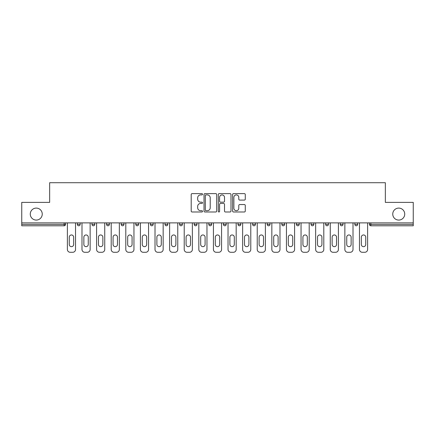 <?xml version="1.0" encoding="UTF-8"?>
<svg xmlns="http://www.w3.org/2000/svg" width="435" height="435" viewBox="0 0 435 435"><rect width="100%" height="100%" fill="white"/><g stroke="black" fill="none" stroke-linecap="round" stroke-linejoin="round"><path stroke-width="0.65" d="M392.751 214.085A5.992 5.992 0 0 0 398.737 220.072A5.992 5.992 0 0 0 404.729 214.085A5.992 5.992 0 0 0 398.737 208.093A5.992 5.992 0 0 0 392.751 214.085M30.271 214.085A5.992 5.992 0 0 0 36.263 220.072A5.992 5.992 0 0 0 42.249 214.085A5.992 5.992 0 0 0 36.263 208.093A5.992 5.992 0 0 0 30.271 214.085M202.52 194.255A0.642 0.642 0 0 0 201.878 193.613L192.118 193.613A0.919 0.919 0 0 0 191.199 194.532L191.199 211.073A0.919 0.919 0 0 0 192.118 211.992L201.878 211.992A0.642 0.642 0 0 0 202.52 211.35A0.642 0.642 0 0 0 201.878 210.703L200.617 210.703A2.942 2.942 0 0 1 197.675 207.767L197.675 206.386A2.942 2.942 0 0 1 200.617 203.444L201.878 203.444A0.642 0.642 0 0 0 202.52 202.802A0.642 0.642 0 0 0 201.878 202.161L200.617 202.161A2.942 2.942 0 0 1 197.675 199.219L197.675 197.838A2.942 2.942 0 0 1 200.617 194.902L201.878 194.902A0.642 0.642 0 0 0 202.52 194.255M244.356 200.089A0.919 0.919 0 0 0 245.275 199.17L245.275 194.532A0.919 0.919 0 0 0 244.356 193.613L233.513 193.613A0.919 0.919 0 0 0 232.594 194.532L232.594 211.073A0.919 0.919 0 0 0 233.513 211.992L244.356 211.992A0.919 0.919 0 0 0 245.275 211.073L245.275 205.467A0.919 0.919 0 0 0 244.356 204.548L239.712 204.548A0.919 0.919 0 0 0 238.793 205.467L238.793 208.245A2.458 2.458 0 0 1 236.335 210.703A2.458 2.458 0 0 1 233.878 208.245L233.878 197.359A2.458 2.458 0 0 1 236.335 194.902A2.458 2.458 0 0 1 238.793 197.359L238.793 199.17A0.919 0.919 0 0 0 239.712 200.089L244.356 200.089M21.75 222.883L21.75 202.384L49.65 202.384L49.65 182.722L385.35 182.722L385.35 202.384L413.25 202.384L413.25 222.883L21.75 222.883L21.75 224.378L64.157 224.378L64.157 222.883M216.695 194.532A0.919 0.919 0 0 0 215.776 193.613L204.934 193.613A0.919 0.919 0 0 0 204.015 194.532L204.015 211.073A0.919 0.919 0 0 0 204.934 211.992L215.776 211.992A0.919 0.919 0 0 0 216.695 211.073L216.695 194.532M219.224 193.613L230.066 193.613A0.919 0.919 0 0 1 230.985 194.532L230.985 211.073A0.919 0.919 0 0 1 230.066 211.992L225.428 211.992A0.919 0.919 0 0 1 224.509 211.073L224.509 204.363A0.919 0.919 0 0 0 223.59 203.444L220.507 203.444A0.919 0.919 0 0 0 219.588 204.363L219.588 211.35A0.642 0.642 0 0 1 218.946 211.992A0.642 0.642 0 0 1 218.305 211.35L218.305 194.532A0.919 0.919 0 0 1 219.224 193.613M64.157 225.787A1.403 1.403 0 0 0 65.56 224.378L64.157 224.378L64.157 225.787A1.403 1.403 0 0 0 65.56 224.378L65.56 222.883L65.56 224.378A1.403 1.403 0 0 1 64.157 225.787L21.75 225.787L21.75 224.378M413.25 222.883L413.25 225.787L370.843 225.787A1.403 1.403 0 0 1 369.44 224.378L369.44 222.883L369.44 224.378A1.403 1.403 0 0 0 370.843 225.787A1.403 1.403 0 0 1 369.44 224.378L413.25 224.378M77.359 222.883L77.359 224.378L77.359 222.883M78.762 225.787A1.403 1.403 0 0 1 77.359 224.378A1.403 1.403 0 0 0 78.762 225.787A1.403 1.403 0 0 0 80.165 224.378L80.165 222.883L80.165 224.378A1.403 1.403 0 0 1 78.762 225.787A1.403 1.403 0 0 1 77.359 224.378L80.165 224.378A1.403 1.403 0 0 1 78.762 225.787M91.959 222.883L91.959 224.378L91.959 222.883M94.77 222.883L94.77 224.378A1.403 1.403 0 0 1 93.367 225.787A1.403 1.403 0 0 1 91.959 224.378A1.403 1.403 0 0 0 93.367 225.787A1.403 1.403 0 0 0 94.77 224.378A1.403 1.403 0 0 1 93.367 225.787A1.403 1.403 0 0 1 91.959 224.378L94.77 224.378M106.564 222.883L106.564 224.378L106.564 222.883M109.375 222.883L109.375 224.378L109.375 222.883M123.98 222.883L123.98 224.378L121.169 224.378A1.403 1.403 0 0 0 122.572 225.787A1.403 1.403 0 0 1 121.169 224.378L121.169 222.883M135.774 224.378A1.403 1.403 0 0 0 137.177 225.787A1.403 1.403 0 0 0 138.58 224.378A1.403 1.403 0 0 1 137.177 225.787A1.403 1.403 0 0 0 138.58 224.378L138.58 222.883L138.58 224.378L135.774 224.378A1.403 1.403 0 0 0 137.177 225.787A1.403 1.403 0 0 1 135.774 224.378L135.774 222.883M150.379 222.883L150.379 224.378L150.379 222.883M153.185 222.883L153.185 224.378L153.185 222.883M164.979 222.883L164.979 224.378L164.979 222.883M167.79 222.883L167.79 224.378A1.403 1.403 0 0 1 166.387 225.787A1.403 1.403 0 0 1 164.979 224.378L167.79 224.378A1.403 1.403 0 0 1 166.387 225.787A1.403 1.403 0 0 0 167.79 224.378M179.584 222.883L179.584 224.378L179.584 222.883M182.395 222.883L182.395 224.378A1.403 1.403 0 0 1 180.993 225.787A1.403 1.403 0 0 1 179.584 224.378L182.395 224.378A1.403 1.403 0 0 1 180.993 225.787M194.189 222.883L194.189 224.378L194.189 222.883M197.001 222.883L197.001 224.378A1.403 1.403 0 0 1 195.592 225.787A1.403 1.403 0 0 1 194.189 224.378L197.001 224.378A1.403 1.403 0 0 1 195.592 225.787A1.403 1.403 0 0 0 197.001 224.378M208.795 222.883L208.795 224.378L208.795 222.883M211.6 222.883L211.6 224.378L211.6 222.883M223.4 222.883L223.4 224.378L223.4 222.883M226.205 222.883L226.205 224.378A1.403 1.403 0 0 1 224.803 225.787A1.403 1.403 0 0 1 223.4 224.378A1.403 1.403 0 0 0 224.803 225.787A1.403 1.403 0 0 0 226.205 224.378A1.403 1.403 0 0 1 224.803 225.787A1.403 1.403 0 0 1 223.4 224.378L226.205 224.378M239.408 225.787A1.403 1.403 0 0 0 240.811 224.378L240.811 222.883L240.811 224.378A1.403 1.403 0 0 1 239.408 225.787A1.403 1.403 0 0 1 237.999 224.378L237.999 222.883M252.604 222.883L252.604 224.378L252.604 222.883M255.416 222.883L255.416 224.378A1.403 1.403 0 0 1 254.007 225.787A1.403 1.403 0 0 1 252.604 224.378A1.403 1.403 0 0 0 254.007 225.787A1.403 1.403 0 0 1 252.604 224.378L255.416 224.378A1.403 1.403 0 0 1 254.007 225.787M270.021 222.883L270.021 224.378A1.403 1.403 0 0 1 268.612 225.787A1.403 1.403 0 0 1 267.21 224.378L267.21 222.883M284.62 222.883L284.62 224.378A1.403 1.403 0 0 1 283.218 225.787A1.403 1.403 0 0 1 281.815 224.378L281.815 222.883M299.226 222.883L299.226 224.378A1.403 1.403 0 0 1 297.823 225.787A1.403 1.403 0 0 1 296.42 224.378L296.42 222.883M313.831 222.883L313.831 224.378A1.403 1.403 0 0 1 312.428 225.787A1.403 1.403 0 0 1 311.02 224.378L311.02 222.883M325.625 222.883L325.625 224.378L325.625 222.883M328.436 222.883L328.436 224.378A1.403 1.403 0 0 1 327.028 225.787A1.403 1.403 0 0 1 325.625 224.378L328.436 224.378A1.403 1.403 0 0 1 327.028 225.787M343.041 222.883L343.041 224.378A1.403 1.403 0 0 1 341.633 225.787A1.403 1.403 0 0 1 340.23 224.378L340.23 222.883M354.835 222.883L354.835 224.378L354.835 222.883M357.641 222.883L357.641 224.378A1.403 1.403 0 0 1 356.238 225.787A1.403 1.403 0 0 1 354.835 224.378L357.641 224.378A1.403 1.403 0 0 1 356.238 225.787M107.972 225.787A1.403 1.403 0 0 1 106.564 224.378A1.403 1.403 0 0 0 107.972 225.787A1.403 1.403 0 0 0 109.375 224.378A1.403 1.403 0 0 1 107.972 225.787A1.403 1.403 0 0 1 106.564 224.378L109.375 224.378A1.403 1.403 0 0 1 107.972 225.787M123.98 224.378A1.403 1.403 0 0 1 122.572 225.787A1.403 1.403 0 0 0 123.98 224.378A1.403 1.403 0 0 1 122.572 225.787A1.403 1.403 0 0 1 121.169 224.378M151.782 225.787A1.403 1.403 0 0 1 150.379 224.378A1.403 1.403 0 0 0 151.782 225.787A1.403 1.403 0 0 0 153.185 224.378A1.403 1.403 0 0 1 151.782 225.787A1.403 1.403 0 0 1 150.379 224.378L153.185 224.378M210.197 225.787A1.403 1.403 0 0 1 208.795 224.378A1.403 1.403 0 0 0 210.197 225.787A1.403 1.403 0 0 0 211.6 224.378A1.403 1.403 0 0 1 210.197 225.787A1.403 1.403 0 0 1 208.795 224.378L211.6 224.378A1.403 1.403 0 0 1 210.197 225.787M205.945 194.902A0.642 0.642 0 0 0 205.304 195.543L205.304 210.061A0.642 0.642 0 0 0 205.945 210.703L207.277 210.703A2.942 2.942 0 0 0 210.219 207.767L210.219 197.838A2.942 2.942 0 0 0 207.277 194.902L205.945 194.902M224.509 197.403A2.458 2.458 0 0 0 222.051 194.945A2.458 2.458 0 0 0 219.588 197.403L219.588 201.242A0.919 0.919 0 0 0 220.507 202.161L223.59 202.161A0.919 0.919 0 0 0 224.509 201.242L224.509 197.403M75.532 222.883L75.532 249.467A2.806 2.806 0 0 1 72.721 252.278L70.198 252.278A2.806 2.806 0 0 1 67.387 249.467L67.387 222.883M69.257 237.157A2.202 2.202 0 0 1 71.46 234.96A2.202 2.202 0 0 1 73.662 237.157L73.662 244.459A2.202 2.202 0 0 1 71.46 246.661A2.202 2.202 0 0 1 69.257 244.459L69.257 237.157M90.137 222.883L90.137 249.467A2.806 2.806 0 0 1 87.326 252.278L84.798 252.278A2.806 2.806 0 0 1 81.992 249.467L81.992 222.883M83.863 237.157A2.202 2.202 0 0 1 86.065 234.96A2.202 2.202 0 0 1 88.261 237.157L88.261 244.459A2.202 2.202 0 0 1 86.065 246.661A2.202 2.202 0 0 1 83.863 244.459L83.863 237.157M104.743 222.883L104.743 249.467A2.806 2.806 0 0 1 101.931 252.278L99.403 252.278A2.806 2.806 0 0 1 96.597 249.467L96.597 222.883M98.468 237.157A2.202 2.202 0 0 1 100.67 234.96A2.202 2.202 0 0 1 102.867 237.157L102.867 244.459A2.202 2.202 0 0 1 100.67 246.661A2.202 2.202 0 0 1 98.468 244.459L98.468 237.157M119.342 222.883L119.342 249.467A2.806 2.806 0 0 1 116.536 252.278L114.008 252.278A2.806 2.806 0 0 1 111.202 249.467L111.202 222.883M113.073 237.157A2.202 2.202 0 0 1 115.27 234.96A2.202 2.202 0 0 1 117.472 237.157L117.472 244.459A2.202 2.202 0 0 1 115.27 246.661A2.202 2.202 0 0 1 113.073 244.459L113.073 237.157M133.947 222.883L133.947 249.467A2.806 2.806 0 0 1 131.142 252.278L128.613 252.278A2.806 2.806 0 0 1 125.802 249.467L125.802 222.883M127.678 237.157A2.202 2.202 0 0 1 129.875 234.96A2.202 2.202 0 0 1 132.077 237.157L132.077 244.459A2.202 2.202 0 0 1 129.875 246.661A2.202 2.202 0 0 1 127.678 244.459L127.678 237.157M148.552 222.883L148.552 249.467A2.806 2.806 0 0 1 145.741 252.278L143.218 252.278A2.806 2.806 0 0 1 140.407 249.467L140.407 222.883M142.278 237.157A2.202 2.202 0 0 1 144.48 234.96A2.202 2.202 0 0 1 146.682 237.157L146.682 244.459A2.202 2.202 0 0 1 144.48 246.661A2.202 2.202 0 0 1 142.278 244.459L142.278 237.157M163.158 222.883L163.158 249.467A2.806 2.806 0 0 1 160.346 252.278L157.818 252.278A2.806 2.806 0 0 1 155.012 249.467L155.012 222.883M156.883 237.157A2.202 2.202 0 0 1 159.085 234.96A2.202 2.202 0 0 1 161.282 237.157L161.282 244.459A2.202 2.202 0 0 1 159.085 246.661A2.202 2.202 0 0 1 156.883 244.459L156.883 237.157M177.763 222.883L177.763 249.467A2.806 2.806 0 0 1 174.952 252.278L172.423 252.278A2.806 2.806 0 0 1 169.617 249.467L169.617 222.883M171.488 237.157A2.202 2.202 0 0 1 173.69 234.96A2.202 2.202 0 0 1 175.887 237.157L175.887 244.459A2.202 2.202 0 0 1 173.69 246.661A2.202 2.202 0 0 1 171.488 244.459L171.488 237.157M192.362 222.883L192.362 249.467A2.806 2.806 0 0 1 189.557 252.278L187.028 252.278A2.806 2.806 0 0 1 184.217 249.467L184.217 222.883M186.093 237.157A2.202 2.202 0 0 1 188.29 234.96A2.202 2.202 0 0 1 190.492 237.157L190.492 244.459A2.202 2.202 0 0 1 188.29 246.661A2.202 2.202 0 0 1 186.093 244.459L186.093 237.157M206.968 222.883L206.968 249.467A2.806 2.806 0 0 1 204.162 252.278L201.633 252.278A2.806 2.806 0 0 1 198.822 249.467L198.822 222.883M200.698 237.157A2.202 2.202 0 0 1 202.895 234.96A2.202 2.202 0 0 1 205.097 237.157L205.097 244.459A2.202 2.202 0 0 1 202.895 246.661A2.202 2.202 0 0 1 200.698 244.459L200.698 237.157M221.573 222.883L221.573 249.467A2.806 2.806 0 0 1 218.761 252.278L216.238 252.278A2.806 2.806 0 0 1 213.427 249.467L213.427 222.883M215.298 237.157A2.202 2.202 0 0 1 217.5 234.96A2.202 2.202 0 0 1 219.702 237.157L219.702 244.459A2.202 2.202 0 0 1 217.5 246.661A2.202 2.202 0 0 1 215.298 244.459L215.298 237.157M236.178 222.883L236.178 249.467A2.806 2.806 0 0 1 233.367 252.278L230.838 252.278A2.806 2.806 0 0 1 228.032 249.467L228.032 222.883M229.903 237.157A2.202 2.202 0 0 1 232.105 234.96A2.202 2.202 0 0 1 234.302 237.157L234.302 244.459A2.202 2.202 0 0 1 232.105 246.661A2.202 2.202 0 0 1 229.903 244.459L229.903 237.157M250.783 222.883L250.783 249.467A2.806 2.806 0 0 1 247.972 252.278L245.443 252.278A2.806 2.806 0 0 1 242.638 249.467L242.638 222.883M244.508 237.157A2.202 2.202 0 0 1 246.71 234.96A2.202 2.202 0 0 1 248.907 237.157L248.907 244.459A2.202 2.202 0 0 1 246.71 246.661A2.202 2.202 0 0 1 244.508 244.459L244.508 237.157M265.383 222.883L265.383 249.467A2.806 2.806 0 0 1 262.577 252.278L260.048 252.278A2.806 2.806 0 0 1 257.237 249.467L257.237 222.883M259.113 237.157A2.202 2.202 0 0 1 261.31 234.96A2.202 2.202 0 0 1 263.512 237.157L263.512 244.459A2.202 2.202 0 0 1 261.31 246.661A2.202 2.202 0 0 1 259.113 244.459L259.113 237.157M279.988 222.883L279.988 249.467A2.806 2.806 0 0 1 277.182 252.278L274.654 252.278A2.806 2.806 0 0 1 271.842 249.467L271.842 222.883M273.718 237.157A2.202 2.202 0 0 1 275.915 234.96A2.202 2.202 0 0 1 278.117 237.157L278.117 244.459A2.202 2.202 0 0 1 275.915 246.661A2.202 2.202 0 0 1 273.718 244.459L273.718 237.157M294.593 222.883L294.593 249.467A2.806 2.806 0 0 1 291.782 252.278L289.259 252.278A2.806 2.806 0 0 1 286.447 249.467L286.447 222.883M288.318 237.157A2.202 2.202 0 0 1 290.52 234.96A2.202 2.202 0 0 1 292.722 237.157L292.722 244.459A2.202 2.202 0 0 1 290.52 246.661A2.202 2.202 0 0 1 288.318 244.459L288.318 237.157M309.198 222.883L309.198 249.467A2.806 2.806 0 0 1 306.387 252.278L303.858 252.278A2.806 2.806 0 0 1 301.053 249.467L301.053 222.883M302.923 237.157A2.202 2.202 0 0 1 305.125 234.96A2.202 2.202 0 0 1 307.322 237.157L307.322 244.459A2.202 2.202 0 0 1 305.125 246.661A2.202 2.202 0 0 1 302.923 244.459L302.923 237.157M323.798 222.883L323.798 249.467A2.806 2.806 0 0 1 320.992 252.278L318.463 252.278A2.806 2.806 0 0 1 315.658 249.467L315.658 222.883M317.528 237.157A2.202 2.202 0 0 1 319.73 234.96A2.202 2.202 0 0 1 321.927 237.157L321.927 244.459A2.202 2.202 0 0 1 319.73 246.661A2.202 2.202 0 0 1 317.528 244.459L317.528 237.157M338.403 222.883L338.403 249.467A2.806 2.806 0 0 1 335.597 252.278L333.069 252.278A2.806 2.806 0 0 1 330.257 249.467L330.257 222.883M332.133 237.157A2.202 2.202 0 0 1 334.33 234.96A2.202 2.202 0 0 1 336.532 237.157L336.532 244.459A2.202 2.202 0 0 1 334.33 246.661A2.202 2.202 0 0 1 332.133 244.459L332.133 237.157M353.008 222.883L353.008 249.467A2.806 2.806 0 0 1 350.202 252.278L347.674 252.278A2.806 2.806 0 0 1 344.863 249.467L344.863 222.883M346.738 237.157A2.202 2.202 0 0 1 348.935 234.96A2.202 2.202 0 0 1 351.137 237.157L351.137 244.459A2.202 2.202 0 0 1 348.935 246.661A2.202 2.202 0 0 1 346.738 244.459L346.738 237.157M367.613 222.883L367.613 249.467A2.806 2.806 0 0 1 364.802 252.278L362.279 252.278A2.806 2.806 0 0 1 359.468 249.467L359.468 222.883M361.338 237.157A2.202 2.202 0 0 1 363.54 234.96A2.202 2.202 0 0 1 365.743 237.157L365.743 244.459A2.202 2.202 0 0 1 363.54 246.661A2.202 2.202 0 0 1 361.338 244.459L361.338 237.157M370.843 222.883L370.843 225.787M240.811 224.378L237.999 224.378M268.612 225.787A1.403 1.403 0 0 0 270.021 224.378L267.21 224.378M283.218 225.787A1.403 1.403 0 0 0 284.62 224.378L281.815 224.378M297.823 225.787A1.403 1.403 0 0 0 299.226 224.378L296.42 224.378M312.428 225.787A1.403 1.403 0 0 0 313.831 224.378L311.02 224.378M341.633 225.787A1.403 1.403 0 0 0 343.041 224.378L340.23 224.378"/></g></svg>
